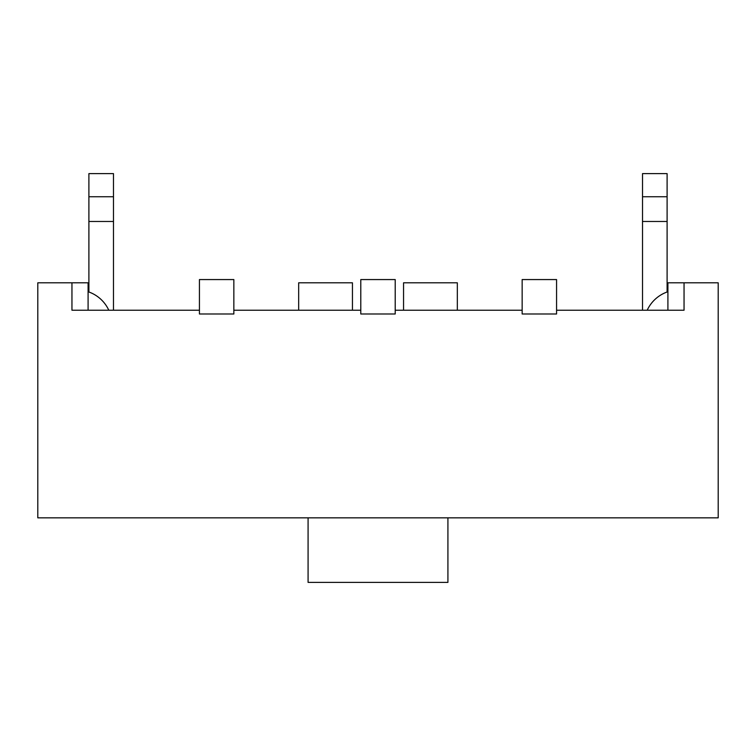 <?xml version="1.0" encoding="UTF-8"?>
<svg xmlns="http://www.w3.org/2000/svg" width="756" height="756" viewBox="0 0 756 756"><rect width="100%" height="100%" fill="white"/><g stroke="black" fill="none" stroke-linecap="round" stroke-linejoin="round"><path stroke-width="1.13" d="M88.093 310.225L88.093 282.801L71.952 282.801L71.952 310.225L199.433 310.225M233.85 310.225L360.792 310.225M395.208 310.225L522.15 310.225M556.567 310.225L684.048 310.225L684.048 282.801L718.2 282.801L718.2 517.841L37.8 517.841L37.8 282.801L71.952 282.801M308.079 517.841L308.079 582.385L447.921 582.385L447.921 517.841M667.907 310.225L667.907 282.801L684.048 282.801M352.447 310.225L352.447 282.801L298.667 282.801L298.667 310.225M457.333 310.225L457.333 282.801L403.553 282.801L403.553 310.225M556.567 313.995L522.15 313.995L522.15 279.569L556.567 279.569L556.567 313.995M395.208 313.995L360.792 313.995L360.792 279.569L395.208 279.569L395.208 313.995M233.85 313.995L199.433 313.995L199.433 279.569L233.85 279.569L233.85 313.995M88.093 291.721A34.965 34.965 0 0 1 108.798 310.225M667.907 291.721A34.965 34.965 0 0 0 647.202 310.225M667.104 292.005L667.104 196.74L642.515 196.74L642.515 173.615L667.104 173.615L667.104 196.74M667.104 221.48L642.515 221.48L642.515 196.74M642.515 310.225L642.515 221.48M88.896 173.615L113.485 173.615L113.485 196.74L88.896 196.74L88.896 173.615M88.896 292.005L88.896 196.74M88.896 221.48L113.485 221.48L113.485 196.74M113.485 310.225L113.485 221.48"/></g></svg>
